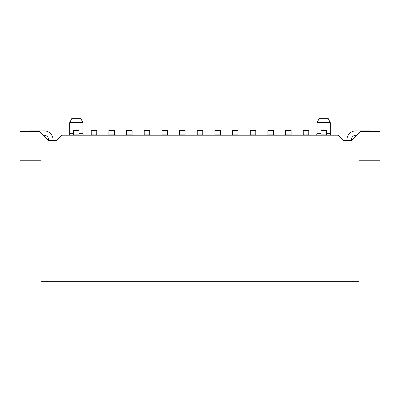 <?xml version="1.0" encoding="UTF-8"?>
<svg xmlns="http://www.w3.org/2000/svg" width="400" height="400" viewBox="0 0 400 400"><rect width="100%" height="100%" fill="white"/><g stroke="black" fill="none" stroke-linecap="round" stroke-linejoin="round"><path stroke-width="0.6" d="M372.645 131.535A8.835 8.835 0 0 0 369.29 130.87L355.815 130.87A8.835 8.835 0 0 0 346.98 139.705L346.98 140.37L343.56 140.37L351.51 140.37L360.345 131.535L380 131.535L380 160.245L359.02 160.245L359.02 281.72L40.98 281.72L40.98 160.245L20 160.245L20 131.535L39.655 131.535L48.49 140.37L56.44 140.37L53.02 140.37L53.02 139.705A8.835 8.835 0 0 0 44.185 130.87L30.71 130.87A8.835 8.835 0 0 0 27.355 131.535M73.56 133.74L69.695 133.74L69.695 122.7L71.9 118.28L80.735 118.28L82.945 122.7L82.945 133.74A2.21 2.21 0 0 0 83.485 135.19M320.92 133.74L317.055 133.74L317.055 122.7L319.265 118.28L328.1 118.28L330.305 122.7L330.305 133.74A2.21 2.21 0 0 0 330.85 135.19M69.695 122.7L82.945 122.7M317.055 122.7L330.305 122.7M343.56 140.37L338.38 135.19L61.62 135.19L56.44 140.37M43.41 135.29L44.185 135.29A4.415 4.415 0 0 1 48.6 139.705L48.6 140.425M356.59 135.29L355.815 135.29A4.415 4.415 0 0 0 351.4 139.705L351.4 140.425M79.08 135.19L79.08 130.43L73.56 130.43L73.56 135.19M96.75 135.19L96.75 130.43L91.225 130.43L91.225 135.19M114.415 135.19L114.415 130.43L108.895 130.43L108.895 135.19M132.085 135.19L132.085 130.43L126.565 130.43L126.565 135.19M149.755 135.19L149.755 130.43L144.235 130.43L144.235 135.19M167.425 135.19L167.425 130.43L161.9 130.43L161.9 135.19M185.09 135.19L185.09 130.43L179.57 130.43L179.57 135.19M202.76 135.19L202.76 130.43L197.24 130.43L197.24 135.19M220.43 135.19L220.43 130.43L214.91 130.43L214.91 135.19M238.1 135.19L238.1 130.43L232.575 130.43L232.575 135.19M255.765 135.19L255.765 130.43L250.245 130.43L250.245 135.19M273.435 135.19L273.435 130.43L267.915 130.43L267.915 135.19M291.105 135.19L291.105 130.43L285.585 130.43L285.585 135.19M308.775 135.19L308.775 130.43L303.25 130.43L303.25 135.19M326.44 135.19L326.44 130.43L320.92 130.43L320.92 135.19M73.56 134.845L79.08 134.845M91.225 134.845L96.75 134.845M108.895 134.845L114.415 134.845M126.565 134.845L132.085 134.845M144.235 134.845L149.755 134.845M161.9 134.845L167.425 134.845M179.57 134.845L185.09 134.845M197.24 134.845L202.76 134.845M214.91 134.845L220.43 134.845M232.575 134.845L238.1 134.845M250.245 134.845L255.765 134.845M267.915 134.845L273.435 134.845M285.585 134.845L291.105 134.845M303.25 134.845L308.775 134.845M320.92 134.845L326.44 134.845M79.08 133.74L82.945 133.74M326.44 133.74L330.305 133.74M317.055 133.74L316.515 135.19M69.695 133.74L69.15 135.19"/></g></svg>
